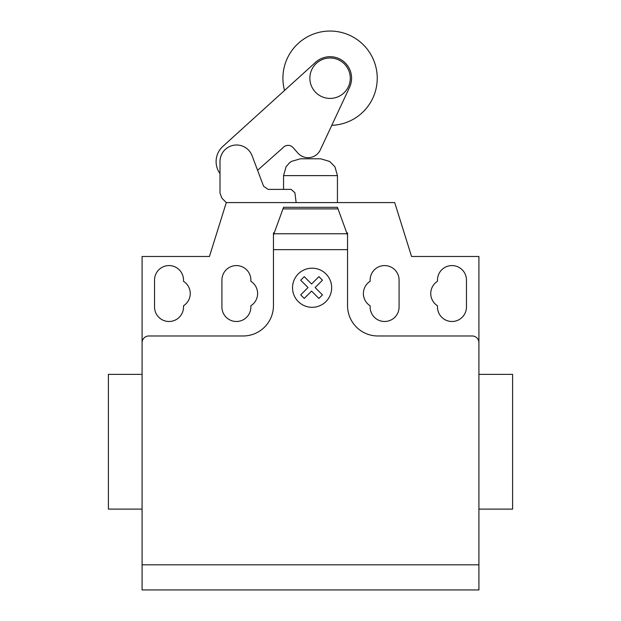 <?xml version="1.0" encoding="UTF-8"?>
<svg xmlns="http://www.w3.org/2000/svg" width="621" height="621" viewBox="0 0 621 621"><rect width="100%" height="100%" fill="white"/><g stroke="black" fill="none" stroke-linecap="round" stroke-linejoin="round"><path stroke-width="0.93" d="M309.863 78.207A20.214 20.214 0 0 0 330.077 98.421A20.214 20.214 0 0 0 350.283 78.207A20.214 20.214 0 0 0 330.077 57.994A20.214 20.214 0 0 0 309.863 78.207M142.085 564.807L478.915 564.807L478.915 589.95L142.085 589.95L142.085 256.481L209.448 256.481L226.292 202.586L221.891 198.184L220.005 193.154L220.005 162.322A16.588 16.588 0 0 1 252.103 155.747L263.576 186.23L268.132 189.389L291.125 189.389L294.905 192.727L296.139 202.586M220.005 173.608A20.47 20.47 0 0 1 222.877 146.377L315.623 62.271A21.51 21.51 0 0 1 349.561 87.313L320.172 150.181A13.499 13.499 0 0 1 297.824 152.968L293.112 147.666A6.637 6.637 0 0 0 283.052 147.666L257.583 170.309L263.576 186.23L268.132 189.389M331.793 125.333A47.157 47.157 0 0 0 377.234 78.207A47.157 47.157 0 0 0 330.077 31.05A47.157 47.157 0 0 0 284.534 90.464M478.915 519.21L478.915 509.111L512.604 509.111L512.604 374.378L478.915 374.378L478.915 330.582M142.085 509.111L108.396 509.111L108.396 374.378L142.085 374.378M154.544 280.063A14.485 14.485 0 0 1 169.028 265.578A14.485 14.485 0 0 1 183.513 280.063L183.513 281.297A14.485 14.485 0 0 1 183.513 305.773L183.513 307.007A14.485 14.485 0 0 1 169.028 321.492A14.485 14.485 0 0 1 154.544 307.007L154.544 280.063M466.456 280.063L466.456 307.007A14.485 14.485 0 0 1 451.972 321.492A14.485 14.485 0 0 1 437.487 307.007L437.487 305.773A14.485 14.485 0 0 1 437.487 281.297L437.487 280.063A14.485 14.485 0 0 1 451.972 265.578A14.485 14.485 0 0 1 466.456 280.063M478.915 564.807L478.915 256.481L411.552 256.481L394.708 202.586L226.292 202.586M478.915 342.714A6.738 6.738 0 0 0 472.185 335.977L377.871 335.977A30.313 30.313 0 0 1 347.55 305.656L347.55 249.658L273.45 249.658L273.45 235.064L283.556 207.305L337.444 207.305L347.55 235.064L347.55 249.658M338.026 208.897L282.974 208.897M283.556 207.305L337.444 207.305M347.55 235.064L347.55 232.906L346.766 232.906M142.085 342.714A6.738 6.738 0 0 1 148.815 335.977L243.129 335.977A30.313 30.313 0 0 0 273.45 305.656L273.45 249.658M274.234 232.906L273.45 232.906L273.45 235.064M250.876 305.773A14.485 14.485 0 0 0 250.876 281.297L250.876 280.063A14.485 14.485 0 0 0 236.399 265.578A14.485 14.485 0 0 0 221.914 280.063L221.914 307.007A14.485 14.485 0 0 0 236.399 321.492A14.485 14.485 0 0 0 250.876 307.007L250.876 305.773M370.124 281.297A14.485 14.485 0 0 0 370.124 305.773L370.124 307.007A14.485 14.485 0 0 0 384.601 321.492A14.485 14.485 0 0 0 399.086 307.007L399.086 280.063A14.485 14.485 0 0 0 384.601 265.578A14.485 14.485 0 0 0 370.124 280.063L370.124 281.297M337.444 202.586L337.444 175.627L283.556 175.627L283.556 189.389M283.556 175.627L286.048 166.824L289.549 162.756L291.342 161.437L300.393 158.797L320.607 158.797L329.658 161.437L334.952 166.824L337.444 175.627M322.462 294.874L318.907 298.437L311.579 291.102L304.259 298.437L300.696 294.874L308.024 287.546L300.696 280.211L304.259 276.663L311.579 283.991L318.907 276.663L322.462 280.211L315.134 287.546L322.462 294.874M331.668 287.748A19.569 19.569 0 0 0 302.318 270.803A19.569 19.569 0 0 0 302.318 304.694A19.569 19.569 0 0 0 331.668 287.748M347.077 233.768L273.923 233.768"/></g></svg>
